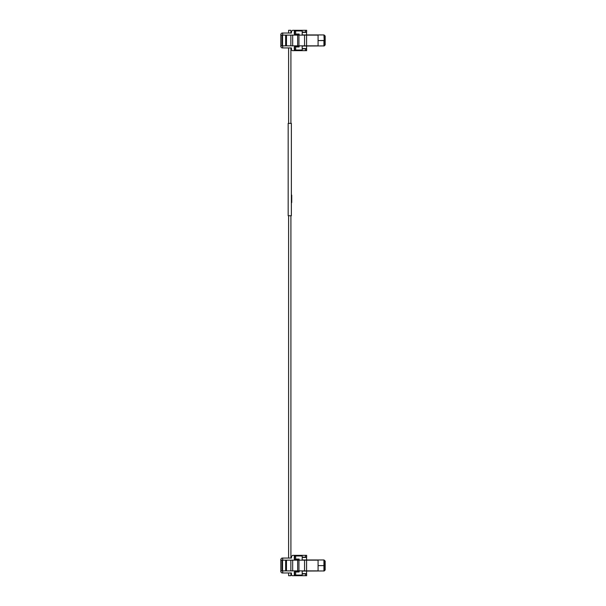 <?xml version="1.0" encoding="UTF-8"?>
<svg xmlns="http://www.w3.org/2000/svg" width="606" height="606" viewBox="0 0 606 606"><rect width="100%" height="100%" fill="white"/><g stroke="black" fill="none" stroke-linecap="round" stroke-linejoin="round"><path stroke-width="0.91" d="M302.197 46.026L324.195 45.92L325.18 44.935L325.18 36.027L323.937 34.936L302.197 34.936L302.197 30.936L295.652 30.936L295.652 34.027L299.106 34.027L299.106 35.118M323.937 34.936L324.195 40.466L318.377 40.572L323.937 40.572L323.937 46.026M294.561 47.298L294.561 50.025L302.197 50.025L302.197 45.844M306.56 46.026L306.56 48.571L302.197 48.571M299.106 45.844L299.106 46.935L295.652 46.935L295.652 50.025M302.197 32.391L306.56 32.391L306.56 34.936L302.197 34.936M294.561 33.663L294.561 30.936L295.652 30.936M294.925 34.027L295.652 34.027M294.925 46.935L295.652 46.935M324.195 45.92L324.195 40.466L325.18 39.481M299.106 46.48L294.819 46.48L294.274 47.026L294.274 50.662L292.6 50.662A1.091 1.091 0 0 1 291.509 49.631L291.418 47.935L282.707 47.935L282.707 45.844M282.707 35.118L282.707 33.027L291.418 33.027L291.509 31.33L292.6 30.3L294.274 30.3L294.274 33.936A0.545 0.545 0 0 0 294.819 34.481L299.106 34.481M280.82 45.844L280.82 35.118L282.017 35.118L282.017 45.844L280.82 45.844L280.82 46.844L281.911 47.935L282.707 47.935M286.858 47.935L288.607 47.935L288.607 123.382L288.607 47.935M290.918 123.382L290.918 47.935L291.418 47.935M286.858 33.027L288.607 33.027L288.607 30.3L288.607 33.027M288.607 30.3L290.918 30.3L290.918 33.027L291.418 33.027M280.82 35.118L280.82 34.118L281.911 33.027L282.707 33.027M294.274 30.3L306.636 30.3L306.636 32.118L302.197 32.118M294.274 50.662L306.636 50.662L306.636 48.844L302.197 48.844M285.653 35.118L290.857 35.118L290.857 45.844L285.653 45.844L285.653 35.118L282.017 35.118M304.56 35.118L318.082 35.118L318.082 45.844L304.56 45.844L304.56 35.118L290.857 35.118M318.082 45.844L318.082 35.118M304.56 45.844L290.857 45.844M285.653 45.844L282.017 45.844M294.819 32.118L294.274 32.663L294.819 32.118M294.274 48.298L294.819 48.844M302.197 571.064L324.195 570.958L325.18 569.973L325.18 561.065L323.937 559.974L302.197 559.974L302.197 555.975L295.652 555.975L295.652 559.065L299.106 559.065L299.106 560.156M325.18 564.519L323.937 565.61L318.377 565.61L323.937 565.61L323.937 571.064M294.561 572.337L294.561 575.064L302.197 575.064L302.197 570.882M306.56 571.064L306.56 573.609L302.197 573.609M299.106 570.882L299.106 571.973L295.652 571.973L295.652 575.064M302.197 557.429L306.56 557.429L306.56 559.974L302.197 559.974M294.561 558.702L294.561 555.975L295.652 555.975M294.925 559.065L295.652 559.065M294.925 571.973L295.652 571.973M299.106 571.519L294.819 571.519L294.274 572.064L294.274 575.7L292.6 575.7A1.091 1.091 0 0 1 291.509 574.67L291.418 572.973L282.707 572.973L282.707 570.882M282.707 560.156L282.707 558.065L291.418 558.065L291.509 556.369L292.6 555.338L294.274 555.338L294.274 558.974A0.545 0.545 0 0 0 294.819 559.52L299.106 559.52M280.82 570.882L280.82 560.156L282.017 560.156L282.017 570.882L280.82 570.882L280.82 571.882L281.911 572.973L282.707 572.973M286.858 572.973L288.607 572.973L288.607 575.7L288.607 572.973M288.607 575.7L290.918 575.7L290.918 572.973L291.418 572.973M286.858 558.065L288.607 558.065L288.607 215.736L288.607 558.065M290.918 215.736L290.918 558.065L291.418 558.065M280.82 560.156L280.82 559.156L281.911 558.065L282.707 558.065M294.274 555.338L306.636 555.338L306.636 557.156L302.197 557.156M294.274 575.7L306.636 575.7L306.636 573.882L302.197 573.882M285.653 560.156L290.857 560.156L290.857 570.882L285.653 570.882L285.653 560.156L282.017 560.156M304.56 560.156L318.082 560.156L318.082 570.882L304.56 570.882L304.56 560.156L290.857 560.156M318.082 570.882L318.082 560.156M304.56 570.882L290.857 570.882M285.653 570.882L282.017 570.882M294.819 557.156L294.274 557.702L294.819 557.156M294.274 573.337L294.819 573.882M291.365 215.736L291.365 123.382L288.168 123.382L288.168 215.736L291.365 215.736M291.728 202.571L291.365 202.025M291.728 195.117L291.728 202.025M324.195 40.466L324.195 35.042M305.545 32.118L305.545 30.3M295.364 30.3L295.364 30.936M295.364 50.025L295.364 50.662M305.545 48.844L305.545 50.662M282.563 35.118L282.563 45.844M286.471 45.844L286.471 35.118M292.675 35.118L292.675 45.844M297.652 35.118L297.652 45.844M298.955 35.118L298.955 45.844M306.575 45.844L306.575 35.118M324.195 560.08L324.195 570.958M323.937 565.61L323.937 559.974M305.545 557.156L305.545 555.338M295.364 555.338L295.364 555.975M295.364 575.064L295.364 575.7M305.545 573.882L305.545 575.7M282.563 560.156L282.563 570.882M286.471 570.882L286.471 560.156M292.675 560.156L292.675 570.882M297.652 560.156L297.652 570.882M298.955 560.156L298.955 570.882M306.575 570.882L306.575 560.156"/></g></svg>
